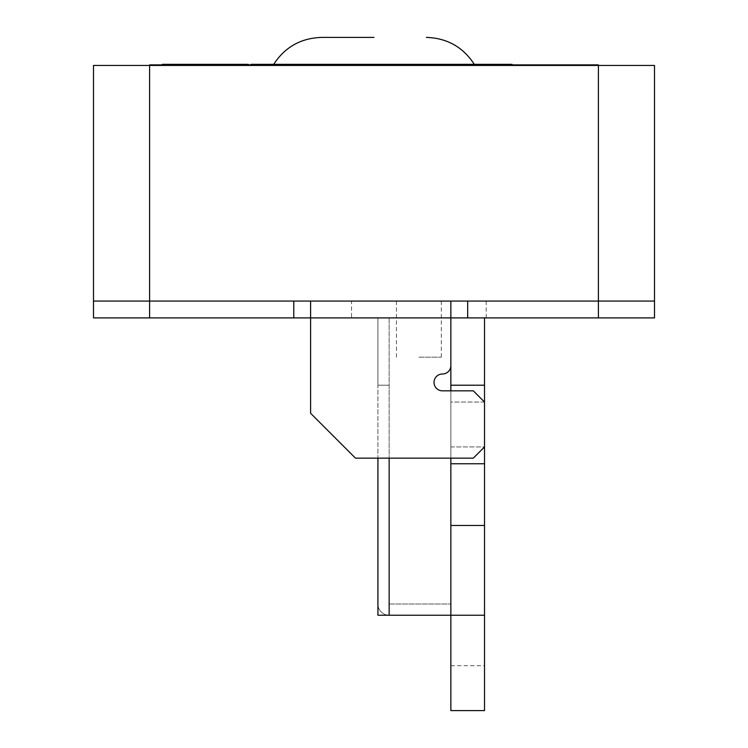 <?xml version="1.0" encoding="UTF-8"?>
<svg xmlns="http://www.w3.org/2000/svg" width="748" height="748" viewBox="0 0 748 748"><rect width="100%" height="100%" fill="white"/><g stroke="black" fill="none" stroke-linecap="round" stroke-linejoin="round"><path stroke-width="0.56" stroke-dasharray="3.74 2.81" d="M374 37.4L321.603 37.4L374 37.4M374 64.889L497.093 64.889L374 64.889M418.88 357.17L441.32 357.17L418.88 357.17M418.88 301.07L441.32 301.07L418.88 301.07M250.907 64.328L497.093 64.328L472.175 64.889L492.137 64.889M484.517 525.47L450.857 525.47L450.857 710.6L450.857 665.72L450.857 710.6L450.857 665.72L450.857 710.6L484.517 710.6L450.857 710.6L450.857 665.72L450.857 710.6L484.517 710.6L450.857 710.6L484.517 710.6L450.857 710.6L484.517 710.6L484.517 317.9L467.687 317.9L467.687 301.07L450.857 301.07L654.5 301.07L654.5 317.9L598.4 317.9L598.4 301.07L149.6 301.07L310.607 301.07L293.777 301.07L293.777 317.9L310.607 317.9L310.607 301.07L450.857 301.07L310.607 301.07L310.607 413.27L310.607 317.9L310.607 413.27L355.487 458.15L473.297 458.15L484.517 446.93L484.517 402.05L473.297 390.83L442.442 390.83A8.415 8.415 0 0 1 434.027 382.415A8.415 8.415 0 0 1 442.442 374A8.415 8.415 0 0 0 450.857 365.585L450.857 317.9L450.857 365.585A8.415 8.415 0 0 1 442.442 374A8.415 8.415 0 0 0 434.027 382.415A8.415 8.415 0 0 0 442.442 390.83L473.297 390.83L484.517 402.05L484.517 446.93L473.297 458.15L355.487 458.15L310.607 413.27L355.487 458.15L473.297 458.15L484.517 446.93L484.517 402.05L473.297 390.83L442.442 390.83A8.415 8.415 0 0 1 434.027 382.415A8.415 8.415 0 0 1 442.442 374A8.415 8.415 0 0 0 450.857 365.585L450.857 317.9L467.687 317.9L450.857 317.9L450.857 365.585M149.6 317.9L93.5 317.9L93.5 301.07L149.6 301.07L149.6 317.9L293.777 317.9L293.777 301.07L293.777 317.9M205.7 64.889L598.4 64.889L598.4 65.45L654.5 65.45L654.5 301.07L598.4 301.07L598.4 65.45L149.6 65.45L149.6 301.07L93.5 301.07L93.5 65.45L598.4 65.45L149.6 65.45L149.6 64.889L205.7 64.889L205.7 65.45M188.281 64.889L188.281 64.328L188.281 64.889L188.281 64.328L223.456 64.889L166.477 64.889L213.993 64.889L213.993 64.328L223.456 64.328L223.456 64.889L178.005 64.889L224.045 64.889L178.015 64.889L178.015 64.328L206.205 64.328L206.205 64.889L195.854 64.889L195.854 64.328L178.005 64.328L178.005 64.889L178.005 64.328L178.015 64.889L223.465 64.889L184.298 64.889L223.465 64.889L223.465 64.328L220.987 64.328L220.987 64.889L223.951 64.889L220.987 64.889L220.987 64.328L223.951 64.328L223.951 64.889M187.449 64.889L191.432 64.889L187.449 64.889L187.449 64.328L191.432 64.328L191.432 64.889L191.432 64.328L193.769 64.328L193.769 64.889L193.769 64.328L196.948 64.328L196.948 64.889L196.948 64.328L220.987 64.328L196.948 64.328L196.948 64.889L196.948 64.328L187.449 64.328L187.449 64.889M162.325 64.889L162.325 64.328L213.816 64.328L213.816 64.889L162.325 64.889L213.816 64.889L213.816 64.328L223.278 64.328L223.278 64.889L223.278 64.328L211.983 64.328L211.983 64.889M190.516 64.889L187.271 64.889L187.271 64.328L190.516 64.328L190.516 64.889L217.715 64.889L210.31 64.889L214.442 64.889L214.442 64.328L224.119 64.889L224.119 64.328L183.26 64.328L183.26 64.889L190.516 64.889M210.31 64.889L177.959 64.889L177.959 64.328L210.31 64.328L210.31 64.889M227.71 64.889L178.641 64.889L234.517 64.889L227.71 64.889L231.216 64.889L231.216 64.328L227.71 64.328L231.216 64.328M217.406 64.889L221.885 64.889L221.885 64.328L217.406 64.328L217.406 64.889M181.549 64.889L178.08 64.889L178.08 64.328L181.549 64.328L181.549 64.889M240.716 64.889L234.517 64.889M438.73 64.328L438.73 64.889L464.62 64.889L438.73 64.328L464.62 64.328L464.62 64.889L464.62 64.328L456.374 64.328M423.63 64.328L427.136 64.328L427.136 64.889L427.136 64.328L423.63 64.328L423.63 64.889L430.642 64.889L430.642 64.328L427.136 64.328L430.642 64.328M427.089 64.889L424.649 64.889M409.287 64.889L409.287 64.328L401.508 64.328L401.508 64.889L401.508 64.328L411.755 64.889L401.508 64.889L405.285 64.889L405.285 64.328L411.755 64.328L411.755 64.889M371.803 64.889L357.282 64.889L385.865 64.889L371.803 64.889L371.803 64.328L371.803 64.889M346.726 64.889L351.887 64.889L351.887 64.328L310.345 64.889L348.11 64.889L307.652 64.889L346.726 64.889L346.726 64.328L351.887 64.328M292.543 64.328L296.049 64.328L292.543 64.328L292.543 64.889L299.555 64.889L296.049 64.889L296.049 64.328L299.555 64.328L299.555 64.889M285.082 64.889L258.565 64.889L287.157 64.889L287.157 64.328L273.085 64.328L273.085 64.889L273.085 64.328L258.565 64.328L273.085 64.328M240.716 64.328L238.07 64.328L238.07 64.889L238.07 64.328L241.838 64.328L241.838 64.889L248.317 64.889L238.07 64.889L248.317 64.328M166.477 64.889L166.477 64.328L180.062 64.328L180.062 64.889L180.062 64.328L188.281 64.328M180.062 64.889L180.062 64.328M219.585 64.889L219.585 64.328L219.585 64.889M223.465 64.328L184.298 64.328L184.298 64.889L184.298 64.328L190.441 64.328L190.441 64.889L190.441 64.328L223.465 64.328L219.585 64.328L223.465 64.328L223.465 64.889M184.298 64.328L191.432 64.328L184.298 64.328M223.961 64.889L223.961 64.328L195.854 64.328L195.854 64.889C185.831 64.889 185.831 64.889 195.854 64.889C185.831 64.889 185.831 64.889 195.854 64.889L195.854 64.328L206.205 64.328L206.205 64.889L195.854 64.889L195.854 64.328C185.831 64.328 185.831 64.328 195.854 64.328C185.831 64.328 185.831 64.328 195.854 64.328L224.045 64.328L224.045 64.889M166.477 64.328L211.983 64.328M223.961 64.328L181.549 64.328L182.521 64.328L182.521 64.889M234.517 64.328L223.867 64.328L223.867 64.889M223.867 64.328L178.641 64.328L178.641 64.889L178.641 64.328L182.521 64.328M507.967 64.889L507.967 64.328L512.09 64.328M501.571 64.889L501.571 64.328L507.967 64.328M482.497 64.889L482.497 64.328L501.571 64.328M476.28 64.889L476.28 64.328L482.497 64.328M472.175 64.889L472.175 64.328L476.28 64.328M491.595 64.889L491.595 64.328L472.175 64.328M492.137 64.328L491.595 64.328M460.843 64.889L460.843 64.328L442.507 64.328L460.843 64.328L460.843 64.889L460.843 64.328L460.843 64.889L442.507 64.889L460.843 64.889M447.126 64.889L447.126 64.328M446.79 64.889L446.79 64.328M411.755 64.328L409.287 64.328M357.282 64.889L357.282 64.328L371.803 64.328L357.282 64.328M385.865 64.889L385.865 64.328L371.803 64.328L385.865 64.328M328.494 64.889L328.494 64.328L346.726 64.328M307.652 64.889L307.652 64.328L328.494 64.328M311.43 64.889L311.43 64.328L325.455 64.328L325.455 64.889L325.455 64.328L307.652 64.328M328.166 64.889L328.166 64.328L311.43 64.328M348.11 64.889L348.11 64.328L328.166 64.328M329.382 64.889L329.382 64.328L348.11 64.328M313.58 64.889L313.58 64.328L329.382 64.328M310.345 64.889L310.345 64.328L313.58 64.328M329.251 64.328L310.345 64.328M296.049 64.889L296.049 64.328L299.555 64.328M258.565 64.889L258.565 64.328M204.718 64.328L215.022 64.328L215.022 64.889L208.711 64.889L208.711 64.328L214.676 64.328L204.718 64.328L215.022 64.328L215.022 64.889L204.718 64.889L214.676 64.328L204.718 64.328L204.718 64.889L214.676 64.889L204.718 64.889L204.718 64.328M206.205 64.328C216.228 64.328 216.228 64.328 206.205 64.328C216.228 64.328 216.228 64.328 206.205 64.328L206.205 64.889C216.228 64.889 216.228 64.889 206.205 64.889C216.228 64.889 216.228 64.889 206.205 64.889L206.205 64.328M200.258 64.328L199.51 64.328L200.258 64.889M491.904 64.328L499.524 64.328L491.904 64.328L491.904 64.889L499.524 64.889L499.524 64.328M361.05 64.328L382.088 64.328L361.05 64.328L361.05 64.889L371.672 64.889L371.672 64.328L371.672 64.889L361.05 64.889M262.342 64.328L283.38 64.328L262.342 64.328L262.342 64.889L272.964 64.889L272.964 64.328L272.964 64.889L262.342 64.889M374 64.328L480.263 64.328L374 64.328M484.489 64.328L484.489 64.889M499.524 64.889L491.904 64.889M453.484 64.328L453.484 64.889M442.507 64.328L442.507 64.889M362.649 64.328L362.649 64.889M382.088 64.889L371.672 64.889L382.088 64.889L382.088 64.328M263.932 64.328L263.932 64.889M283.38 64.889L272.964 64.889L283.38 64.889L283.38 64.328M351.56 301.07L486.2 301.07L351.56 301.07L351.56 317.9L486.2 317.9L351.56 317.9M486.2 301.07L486.2 317.9M450.857 301.07L450.857 317.9L450.857 301.07L450.857 317.9L310.607 317.9L450.857 317.9L389.147 317.9L389.147 615.23L389.147 317.9L377.927 317.9L389.147 317.9L377.927 317.9L377.927 385.22L389.147 385.22L377.927 385.22L377.927 317.9L377.927 458.15M467.687 317.9L467.687 301.07L467.687 317.9L598.4 317.9M310.607 301.07L310.607 317.9L450.857 317.9L389.147 317.9L450.857 317.9L450.857 615.23L484.517 615.23M484.517 317.9L450.857 317.9L450.857 385.22L484.517 385.22L450.857 385.22L450.857 402.05L484.517 402.05L484.517 446.93L450.857 446.93L450.857 390.83M450.857 458.15L450.857 446.93L450.857 463.76L484.517 463.76M450.857 385.22L484.517 385.22M484.517 402.05L450.857 402.05L450.857 446.93L484.517 446.93M450.857 525.47L450.857 463.76M389.147 615.23L389.147 604.01L389.147 615.23L389.147 604.01L389.147 615.23L450.857 615.23L450.857 317.9L377.927 317.9L377.927 615.23L450.857 615.23L377.927 615.23L377.927 604.01L377.927 615.23L377.927 604.01L377.927 615.23L450.857 615.23L389.147 615.23A11.22 11.22 0 0 1 377.927 604.01A11.22 11.22 0 0 0 389.147 615.23A11.22 11.22 0 0 1 377.927 604.01A11.22 11.22 0 0 0 389.147 615.23L450.857 615.23L450.857 604.01L450.857 615.23L450.857 604.01L389.147 604.01L450.857 604.01L450.857 615.23L389.147 615.23L389.147 458.15M389.147 604.01L450.857 604.01L389.147 604.01M450.857 317.9L450.857 615.23L450.857 317.9M211.432 64.328L211.432 64.889M211.245 64.328L211.245 64.889M457.841 64.889L457.841 64.328M453.148 64.328L453.148 64.889M273.347 64.889L273.684 64.328M441.32 357.17L441.32 301.07M267.737 64.328L267.737 64.889M396.44 357.17L396.44 301.07M188.122 64.889L188.122 64.328M213.937 64.328L213.937 64.889M211.721 64.328L211.721 64.889M187.991 64.889L187.991 64.328M480.263 64.328L480.263 64.889M474.653 64.889L474.316 64.328M450.857 665.72L484.517 665.72"/><path stroke-width="1.12" d="M374 37.4L321.603 37.4L374 37.4M512.09 64.889L512.09 64.328L250.907 64.328L250.907 64.889M450.857 365.585A8.415 8.415 0 0 1 442.442 374A8.415 8.415 0 0 0 434.027 382.415A8.415 8.415 0 0 0 442.442 390.83L473.297 390.83L484.517 402.05L484.517 446.93L473.297 458.15L355.487 458.15L310.607 413.27L310.607 317.9L293.777 317.9L293.777 301.07L149.6 301.07L149.6 65.45L654.5 65.45L654.5 301.07L467.687 301.07L467.687 317.9M542.3 65.45L542.3 64.889L149.6 64.889L149.6 65.45L93.5 65.45L93.5 301.07L598.4 301.07L598.4 317.9L484.517 317.9L484.517 402.05M542.3 64.889L598.4 64.889L598.4 301.07L654.5 301.07L654.5 317.9L598.4 317.9M456.374 64.889L438.73 64.889M430.642 64.889L427.089 64.889M424.649 64.889L423.63 64.889M351.887 64.889L329.251 64.889M299.555 64.889L298.817 64.889M296.479 64.889L292.543 64.889M287.157 64.889L285.082 64.889M223.456 64.889L223.456 64.328L212.17 64.328L212.17 64.889M166.477 64.889L166.477 64.328L180.062 64.328L180.062 64.889M180.062 64.328L188.281 64.328L188.281 64.889M188.281 64.328L212.17 64.328M227.71 64.889L227.71 64.328L223.456 64.328M162.325 64.889L162.325 64.328L166.477 64.328M234.517 64.889L234.517 64.328L227.71 64.328M234.517 64.328L245.849 64.328L245.849 64.889M245.849 64.328L248.317 64.328L248.317 64.889M149.6 301.07L93.5 301.07L93.5 317.9L149.6 317.9L149.6 301.07M293.777 317.9L149.6 317.9M484.517 317.9L310.607 317.9L310.607 301.07M450.857 390.83L450.857 301.07M484.517 615.23L484.517 710.6L450.857 710.6L450.857 525.47L484.517 525.47L484.517 615.23L377.927 615.23L377.927 458.15M484.517 446.93L484.517 525.47M484.517 463.76L450.857 463.76L450.857 525.47M450.857 463.76L450.857 458.15M450.857 385.22L484.517 385.22M389.147 615.23L389.147 458.15M273.347 64.889C284.614 47.264 300.696 38.101 321.603 37.4M497.093 64.328L497.093 64.889M223.951 64.328L223.951 64.889M224.045 64.889L224.045 64.328M240.716 64.889L240.716 64.328M474.653 64.889C463.386 47.264 447.304 38.101 426.397 37.4"/></g></svg>
